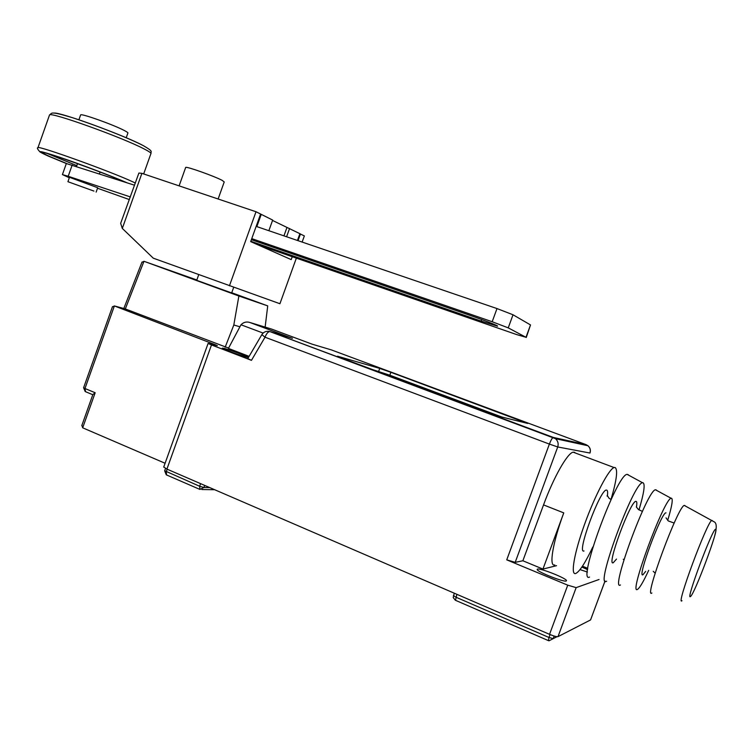 <?xml version="1.0" encoding="UTF-8"?>
<svg xmlns="http://www.w3.org/2000/svg" width="754" height="754" viewBox="0 0 754 754"><rect width="100%" height="100%" fill="white"/><g stroke="black" fill="none" stroke-linecap="round" stroke-linejoin="round"><path stroke-width="1.13" d="M81.913 425.275L82.686 427.81L165.088 463.258M599.034 579.496L576.15 587.63L567.743 585.17L506.745 559.854L549.383 444.087L557.724 446.962C558.714 443.738 557.979 440.977 555.5 438.687L553.219 437.461C552.164 437.999 550.882 440.213 549.383 444.087L265.022 337.208L251.459 360.337L211.488 344.946L166.917 469.101L163.759 466.99M166.917 469.101L549.553 634.34C553.898 636.14 556.716 636.904 558.007 636.64L590.571 619.929L605.038 581.032M248.49 357.424L248.481 357.415C248.302 356.633 228.971 349.507 223.702 348.282L222.317 348.15C222.383 348.895 242.175 356.19 247.208 357.321L248.434 357.519M124.872 308.772L228.585 348.084M291.44 338.009L249.838 322.467C246.501 321.43 243.542 322.203 240.988 324.776L228.415 348.405L249.112 356.35M251.459 360.337L247.774 358.64M211.488 344.946L208.085 343.447L217.35 345.652L215.446 344.804L114.382 305.945L125.324 308.895L143.976 261.299L238.877 296.011L233.815 325.002L225.154 347.226M112.384 306.925L114.382 305.945L84.976 388.508L83.619 387.697M92.846 394.587L95.174 392.749L82.686 427.81M265.135 327.113L267.727 305.888L231.732 292.74M196.832 279.979L143.976 261.299L141.893 262.364M239.866 326.765L233.815 325.002M267.727 305.888L238.877 296.011M196.709 280.318L231.667 292.948L233.674 287.349M229.423 285.851L256.011 211.742L141.893 173.345L138.887 173.052L120.659 223.325L122.308 228.415L153.269 258.17L279.923 303.73L296.35 258.132M256.011 211.742L260.601 214.032L250.686 241.629L291.214 259.612L292.26 256.718M299.856 233.768L304.352 235.917L302.137 242.072M300.45 233.966L298.037 240.667M141.893 173.345L122.308 228.415M582.456 566.197L587.781 568.375M589.93 453.031L590.014 453.013C590.91 450.166 590.212 447.744 587.941 445.737C590.146 447.753 590.806 450.185 589.93 453.031L557.724 446.962L515.199 562.343L506.745 559.854M574.736 452.362L573.163 452.183C567.489 452.947 553.615 477.291 543.54 504.907L522.871 560.769L515.199 562.343M543.54 504.907L563.766 512.88L542.946 569.072L556.565 565.67M522.871 560.769L542.946 569.072M611.06 499.308C616.781 479.733 618.073 469.111 614.925 467.461L614.095 467.555C608.893 468.997 595.104 495.142 584.708 523.936C574.246 552.757 570.316 575.453 575.67 573.521L575.707 573.502C579.59 571.664 585.293 562.823 592.814 547.008M563.766 512.88C552.72 542.475 548.714 567.178 554.784 564.944M580.043 569.6L587.423 572.06M587.62 569.638L581.881 567.055M537.461 569.082L537.131 569.487C537.055 571.768 563.794 582.361 566.254 581.004L566.508 580.618C566.386 578.261 540.279 567.913 537.461 569.082M558.214 636.536L561.334 634.934M556.98 636.696L553.21 638.629L548.987 637.479L548.403 640.617L549.035 640.806L553.21 638.629L554.162 636.046M548.271 640.561L455.501 600.307L456.877 594.322M583.21 623.709L586.056 622.248M576.207 627.3L579.138 625.801M628.318 474.747L627.149 474.379C616.904 473.653 576.386 584.463 589.543 577.064M638.996 509.921C644.039 492.918 645.358 483.851 642.936 482.701L642.54 482.739C633.445 482.466 594.529 588.629 606.339 581.362L606.659 581.211M667.714 520.354C671.946 506.264 673.19 498.875 671.428 498.206L671.107 498.271C663.982 498.733 628.035 596.348 637.535 589.345L637.79 589.194C640.061 587.413 643.69 581.127 648.685 570.344M656.385 490.015L655.462 489.77C647.29 489.846 609.713 592.126 620.448 584.972M684.952 505.557L684.255 505.416C677.959 506.179 643.379 599.873 651.899 593.012M586.301 445.378L586.046 444.643L587.941 445.737L555.5 438.687L269.989 331.619L267.576 331.279M390.883 372.306L379.743 368.404L337.556 356.218L342.995 358.546L485.435 411.731L497.8 416.029L527.706 423.437L390.883 372.306L389.827 375.209L372.617 369.611M265.022 337.208C266.435 333.673 268 331.788 269.706 331.572C266.379 330.799 263.759 331.817 261.845 334.635L265.022 337.208M502.107 417.103L389.827 375.209M368.932 368.574L368.282 368.386M209.763 487.602L203.929 487.508L199.64 486.264L199.933 489.431L203.929 487.508L204.692 485.416M199.603 489.289L166.615 474.973L166.248 471.816L167.181 469.214M126.983 182.76C112.487 176.398 80.518 164.259 59.557 157.2C38.096 150.14 34.364 149.782 48.369 156.125L66.333 163.524L134.561 185.22M251.77 238.632L492.183 321.732L496.999 308.565L513.022 314.776L530.514 324.936L526.264 337.481M496.999 308.565L256.85 226.615L261.242 214.362L272.675 220.074L268.848 230.715M97.511 188.236L129.32 199.565M72.195 165.003L68.209 176.276L62.412 174.598L69.321 177.755M68.209 176.276L130.395 196.935M260.564 214.127L261.242 214.362M272.543 220.451L299.894 233.683L297.444 240.469M257.51 244.654L516.716 334.597L525.981 337.292L508.234 327.867L492.183 321.732M286.595 236.765L289.564 228.519M283.947 235.861L286.906 227.623M251.384 239.697L469.535 315.191C483.889 320.139 499.45 326.246 497.461 326.143L481.137 321.1L250.818 241.271M96.144 192.11L97.69 187.727L69.481 177.294M93.939 191.082L67.926 181.705L93.939 191.082M185.625 167.577L185.691 167.407C186.389 166.219 214.692 176.285 222.232 180.404L224.221 181.959L218.132 198.99M80.555 115.108L80.64 114.891C81.366 113.26 114.165 125.013 124.533 130.621C127.162 132.007 128.274 132.836 127.86 133.119L126.21 137.765M66.418 163.42L50.678 156.917C44.74 154.306 42.092 152.873 42.733 152.61C43.383 150.96 103.43 172.496 124.91 182.091M92.799 394.728L85.56 391.703L84.976 388.508L95.174 392.749M453.399 595.528L455.84 597.159L548.987 637.479L550.071 634.566M584.011 550.976C576.047 554.331 600.533 488.149 606.546 490.091C607.611 490.204 607.884 492.126 607.375 495.878M681.993 600.712C675.377 607.253 707.092 521.693 711.795 520.383L712.37 520.656M616.489 559.091L613.238 562.757C606.084 566.499 630.834 499.751 636.008 501.372C636.894 501.419 637.064 503.154 636.527 506.575M645.678 571.391L642.964 574.746C636.649 578.884 661.673 511.561 665.98 512.852M715.574 529.28C719.636 527.008 694.368 594.689 690.485 596.489C685.179 601.73 712.539 528.403 715.574 529.28M605.01 581.023L590.571 619.929M576.15 587.63L558.007 636.64M567.743 585.17L549.553 634.34M292.448 338.31L269.989 331.619L553.379 437.452L586.046 444.643L331.421 349.922L312.165 344.182L271.61 329.074L250.63 322.712M240.988 324.776L263.108 333.07M261.921 334.503L247.736 358.697M520.618 420.581L520.241 421.599M379.743 368.404L378.678 371.317M164.664 470.75L199.64 486.264L200.583 483.644M49.387 115.343L49.528 114.928C52.46 113.091 49.312 110.744 72.516 117.709C95.155 124.891 129.65 138.5 143.345 145.663L143.939 145.974M54.043 113.091C59.519 111.79 123.458 135.041 142.704 145.324M481.702 319.545L481.137 321.1M508.234 327.867L513.022 314.776M530.514 324.936L525.981 337.292M47.634 153.627L76.814 165.635M37.889 147.869L37.992 147.624C38.69 145.56 110.65 171.488 132.516 181.695L135.343 183.024M40.151 152.091C37.483 149.245 36.758 147.756 37.992 147.624L49.528 114.928C50.641 111.677 122.685 137.577 144.155 148.953C149.471 151.686 151.695 153.298 150.847 153.788L143.675 173.938M112.497 306.605L83.6 387.744L85.202 391.552M92.902 394.427L81.771 425.68M123.816 308.49L142.025 262.015M196.7 280.337L198.726 274.692M573.163 452.183L614.095 467.555M454.257 593.191L453.211 597.554L455.322 600.231M607.111 496.113L607.234 495.453L609.062 498.271L611.079 499.534M642.54 482.739L627.149 474.379M671.107 498.271L655.462 489.77M714.839 535.217C716.969 527.216 716.649 522.711 713.868 521.693L684.255 505.416M636.31 506.933L638.421 509.516L642.38 511.391M623.935 559.798L623.247 559.27M674.161 523.059L668.251 520.92L666.036 517.875M653.237 571.315L655.141 573.153M249.838 322.467L291.666 338.065M208.085 343.447L163.703 467.131M214.636 489.714L201.893 489.534M165.494 468.441L164.645 470.816L166.285 474.841M77.521 163.646L76.54 166.408M100.075 172.044L99.443 173.835M62.412 174.598L66.371 163.43M69.5 177.237L67.926 181.705M179.113 185.861L185.691 167.407M80.64 114.891L78.897 119.792M143.345 145.663C153.901 151.724 150.574 151.271 151.017 153.411"/></g></svg>
